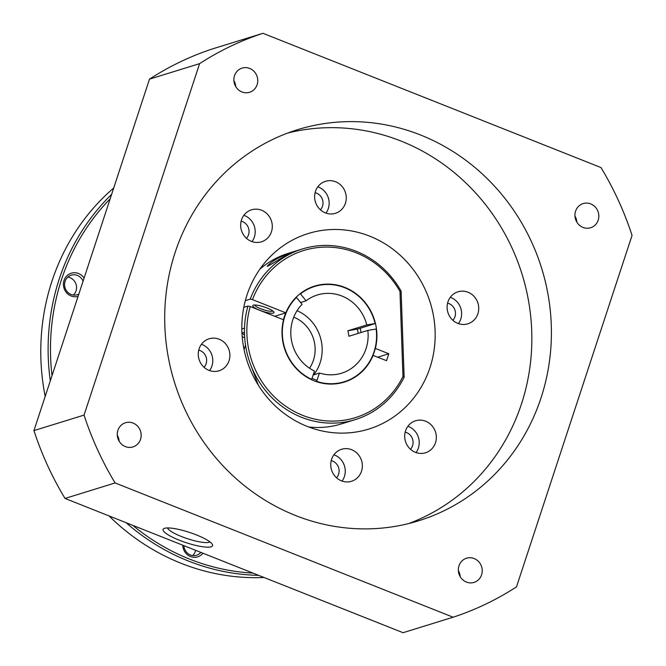 <?xml version="1.0" encoding="UTF-8"?>
<svg xmlns="http://www.w3.org/2000/svg" width="666" height="666" viewBox="0 0 666 666"><rect width="100%" height="100%" fill="white"/><g stroke="black" fill="none" stroke-linecap="round" stroke-linejoin="round"><path stroke-width="1" d="M277.123 258.658C271.87 261.738 268.581 264.302 267.257 266.367C269.638 265.734 290.892 251.64 292.266 252.239C289.785 252.739 284.74 254.878 277.123 258.658M241.833 328.996L244.522 328.163A89.327 83.883 -107.2 0 1 247.943 306.06L250.216 306.535A87.462 82.134 72.8 0 0 298.793 413.694A87.462 82.134 72.8 0 0 402.972 376.515L399.975 291.433A87.462 82.134 72.8 0 0 322.194 247.203A87.462 82.134 72.8 0 0 252.489 299.617L250.216 299.142L245.329 300.657M250.216 299.142A89.327 83.883 -107.2 0 1 302.456 248.951A89.327 83.883 -107.2 0 1 401.107 291.134L404.137 377.181A89.327 83.883 -107.2 0 1 355.236 419.622A89.327 83.883 -107.2 0 1 250.915 365.409L258.316 385.156M302.456 248.951L288.403 253.296A89.327 83.883 72.8 0 0 259.857 269.172M243.789 307.342L247.943 306.06M308.658 426.973A89.327 83.883 72.8 0 0 341.183 423.967L355.236 419.622M372.769 355.278L386.53 360.681L388.811 353.763L375.374 348.426A50.241 47.186 72.8 0 0 361.946 298.892A50.241 47.186 72.8 0 0 314.61 286.097A50.241 47.186 72.8 0 0 285.806 312.845L252.489 299.617M373.102 355.344A50.241 47.186 -107.2 0 1 314.102 380.794A50.241 47.186 -107.2 0 1 283.533 319.763L250.216 306.535M312.071 378.405A48.385 45.438 72.8 0 0 317.074 380.328M360.173 328.188A50.241 47.186 -107.2 0 1 361.022 332.517M243.856 306.976L244.347 307.176M285.806 312.845L274.742 316.275M244.555 335.156A12.096 2.506 18.2 0 1 242.799 333.017A12.096 2.506 18.2 0 1 243.473 332.5A12.096 2.506 18.2 0 1 244.48 332.342M244.705 337.737L242.208 336.738M250.915 365.409A89.327 83.883 -107.2 0 1 244.522 328.163M259.715 310.256A11.164 2.314 18.2 0 1 253.172 305.244A11.164 2.314 18.2 0 1 264.111 306.926A11.164 2.314 18.2 0 1 273.901 312.063A11.164 2.314 18.2 0 1 259.715 310.256M254.645 305.003A9.674 2.006 -161.8 0 0 260.664 308.724A9.674 2.006 -161.8 0 0 272.86 310.989M377.739 357.184L388.811 353.763M402.972 376.515L404.137 377.181M399.975 291.433L401.107 291.134M202.988 553.238A12.096 11.355 -107.2 0 1 190.468 556.518A12.096 11.355 -107.2 0 1 182.742 545.196M78.064 296.42A12.096 11.355 -107.2 0 1 63.42 284.074A12.096 11.355 -107.2 0 1 78.538 273.518A12.096 11.355 -107.2 0 1 84.099 278.055M110.14 198.859A217.732 204.47 72.8 0 0 52.023 375.616M132.767 525.349A217.732 204.47 72.8 0 0 252.963 573.093M258.691 575.366A219.589 206.219 -107.2 0 1 126.065 522.685M50.291 380.877A219.589 206.219 -107.2 0 1 111.622 194.355M113.711 187.987A219.589 206.219 72.8 0 0 45.188 396.412M109.058 515.934A219.589 206.219 72.8 0 0 181.102 563.294A219.589 206.219 72.8 0 0 264.052 577.497M67.79 277.114A10.231 9.615 -107.2 0 1 76.082 284.374A10.231 9.615 -107.2 0 1 73.335 295.046M83.075 281.169A10.231 9.615 72.8 0 0 77.356 275.433A10.231 9.615 72.8 0 0 71.212 275.166A10.231 9.615 72.8 0 0 64.569 284.532A10.231 9.615 72.8 0 0 71.104 294.464A10.231 9.615 72.8 0 0 77.256 294.73A10.231 9.615 72.8 0 0 78.838 294.072M195.646 550.324A10.231 9.615 -107.2 0 1 192.657 555.561M183.899 545.662A10.231 9.615 72.8 0 0 190.426 554.978A10.231 9.615 72.8 0 0 196.57 555.244A10.231 9.615 72.8 0 0 200.857 552.397M296.187 297.144L302.098 304.312A40.942 38.445 72.8 0 0 314.485 371.062L311.522 379.762M296.52 297.377A49.9 46.861 72.8 0 0 311.738 379.404M283.441 319.73A50.241 47.186 -107.2 0 1 285.697 312.887M300.491 293.881L306.069 300.807A40.942 38.445 -107.2 0 1 317.357 294.98A40.942 38.445 -107.2 0 1 366.8 324.933L375.125 323.518A49.9 46.861 72.8 0 0 300.491 293.881L300.158 293.648M314.552 286.114A50.241 47.186 -107.2 0 1 375.333 323.501L375.125 323.518M358.191 328.796A51.174 48.06 -107.2 0 1 358.225 328.912L375.333 323.501M313.195 374.991L319.472 373.043A40.942 38.445 -107.2 0 0 341.55 373.21A40.942 38.445 -107.2 0 0 367.823 330.419L348.884 336.272A40.942 38.445 -107.2 0 0 347.86 330.786L366.8 324.933M297.044 310.681A40.942 38.445 -107.2 0 1 320.854 339.144A40.942 38.445 -107.2 0 1 313.736 374.816M300.632 302.489L306.069 300.807M367.823 330.419L376.348 328.987A50.241 47.186 -107.2 0 1 373.01 355.328M316.508 381.743L319.472 373.043M316.725 381.385A49.9 46.861 72.8 0 0 376.14 329.004M347.86 330.786L358.225 328.912M357.367 329.179A51.174 48.06 -107.2 0 1 358.2 333.391M309.515 368.231A33.491 31.452 72.8 0 0 293.731 317.174M119.147 441.242A12.654 11.88 72.8 0 0 117.291 435.239M125.35 446.595A12.654 11.88 72.8 0 0 132.95 446.928A12.654 11.88 72.8 0 0 140.568 431.327A12.654 11.88 72.8 0 0 125.474 422.752A12.654 11.88 72.8 0 0 117.266 434.324A12.654 11.88 72.8 0 0 125.35 446.595M235.747 86.605A12.654 11.88 72.8 0 0 233.891 80.603M234.507 75.708A12.654 11.88 72.8 0 0 237.312 88.728A12.654 11.88 72.8 0 0 249.55 92.291A12.654 11.88 72.8 0 0 257.168 76.69A12.654 11.88 72.8 0 0 242.074 68.107A12.654 11.88 72.8 0 0 234.507 75.708M460.214 576.706A12.654 11.88 72.8 0 0 458.358 570.704M481.593 574.8A12.654 11.88 72.8 0 0 478.787 561.779A12.654 11.88 72.8 0 0 466.55 558.216A12.654 11.88 72.8 0 0 458.932 573.817A12.654 11.88 72.8 0 0 474.025 582.4A12.654 11.88 72.8 0 0 481.593 574.8M576.814 222.069A12.654 11.88 72.8 0 0 574.958 216.067M590.75 203.913A12.654 11.88 72.8 0 0 583.15 203.58A12.654 11.88 72.8 0 0 575.532 219.181A12.654 11.88 72.8 0 0 590.625 227.755A12.654 11.88 72.8 0 0 598.834 216.184A12.654 11.88 72.8 0 0 590.75 203.913M115.126 482.95A307.051 288.353 -107.2 0 1 84.049 415.101L199.6 63.645A307.051 288.353 -107.2 0 1 262.962 33.3L600.973 167.557A307.051 288.353 -107.2 0 1 632.051 235.406L516.5 586.863A307.051 288.353 -107.2 0 1 453.138 617.207L115.126 482.95L65.027 498.443L403.038 632.7L453.138 617.207M295.504 515.492A204.703 192.233 -107.2 0 1 164.702 316.883A204.703 192.233 -107.2 0 1 297.577 129.687A204.703 192.233 -107.2 0 1 541.708 268.465A204.703 192.233 -107.2 0 1 418.523 520.82A204.703 192.233 -107.2 0 1 295.504 515.492M331.21 460.639A10.231 9.615 -107.2 0 1 333.882 461.705A10.231 9.615 -107.2 0 1 336.513 477.78M447.585 303.163A10.231 9.615 -107.2 0 1 448.942 303.588A10.231 9.615 -107.2 0 1 452.88 320.304M315.11 192.665A10.231 9.615 -107.2 0 1 317.79 193.739A10.231 9.615 -107.2 0 1 320.413 209.815M198.734 350.141A10.231 9.615 -107.2 0 1 200.1 350.566A10.231 9.615 -107.2 0 1 204.037 367.282M287.887 132.992A204.703 192.233 -107.2 0 1 522.152 274.509A204.703 192.233 -107.2 0 1 408.666 523.568M179.287 540.201A26.049 5.403 18.2 0 1 164.011 528.521A26.049 5.403 18.2 0 1 189.527 532.425A26.049 5.403 18.2 0 1 212.387 544.422A26.049 5.403 18.2 0 1 179.287 540.201M262.962 33.3L212.862 48.793A307.051 288.353 72.8 0 0 149.5 79.137L33.949 430.594L84.049 415.101M33.949 430.594A307.051 288.353 72.8 0 0 65.027 498.443M149.5 79.137L199.6 63.645M307.226 426.415A102.348 96.12 72.8 0 0 368.739 429.079A102.348 96.12 72.8 0 0 430.328 302.905A102.348 96.12 72.8 0 0 308.258 233.516A102.348 96.12 72.8 0 0 241.825 327.114A102.348 96.12 72.8 0 0 307.226 426.415M415.401 452.347A16.75 15.726 72.8 0 0 425.466 452.788A16.75 15.726 72.8 0 0 436.338 437.47A16.75 15.726 72.8 0 0 425.632 421.22A16.75 15.726 72.8 0 0 415.567 420.787A16.75 15.726 72.8 0 0 404.695 436.097A16.75 15.726 72.8 0 0 415.401 452.347M339.277 479.795A16.75 15.726 -107.2 0 1 332.5 457.101A16.75 15.726 -107.2 0 1 341.6 449.284A16.75 15.726 -107.2 0 1 361.571 460.639A16.75 15.726 -107.2 0 1 351.498 481.285A16.75 15.726 -107.2 0 1 339.277 479.795M251.365 241.375A16.75 15.726 72.8 0 0 261.43 241.816A16.75 15.726 72.8 0 0 271.512 221.17A16.75 15.726 72.8 0 0 251.532 209.815A16.75 15.726 72.8 0 0 240.659 225.125A16.75 15.726 72.8 0 0 251.365 241.375M208.958 370.354A16.75 15.726 -107.2 0 1 198.26 354.104A16.75 15.726 -107.2 0 1 209.124 338.786A16.75 15.726 -107.2 0 1 219.197 339.227A16.75 15.726 -107.2 0 1 229.895 355.478A16.75 15.726 -107.2 0 1 219.022 370.787A16.75 15.726 -107.2 0 1 208.958 370.354M323.176 211.83A16.75 15.726 -107.2 0 1 314.677 195.396A16.75 15.726 -107.2 0 1 325.499 181.319A16.75 15.726 -107.2 0 1 342.49 186.971A16.75 15.726 -107.2 0 1 344.497 205.494A16.75 15.726 -107.2 0 1 335.398 213.32A16.75 15.726 -107.2 0 1 323.176 211.83M457.8 323.376A16.75 15.726 -107.2 0 1 447.102 307.126A16.75 15.726 -107.2 0 1 457.975 291.808A16.75 15.726 -107.2 0 1 477.947 303.163A16.75 15.726 -107.2 0 1 467.873 323.809A16.75 15.726 -107.2 0 1 457.8 323.376M405.178 432.134A10.231 9.615 -107.2 0 1 406.535 432.567A10.231 9.615 -107.2 0 1 410.481 449.284M241.142 221.162A10.231 9.615 -107.2 0 1 242.499 221.595A10.231 9.615 -107.2 0 1 246.445 238.311M201.457 344.28A16.75 15.726 -107.2 0 1 202.089 344.513A16.75 15.726 -107.2 0 1 209.59 370.587M416.034 452.589A16.75 15.726 72.8 0 0 408.524 426.515A16.75 15.726 72.8 0 0 407.892 426.273M251.998 241.616A16.75 15.726 72.8 0 0 243.856 215.301M317.832 186.805A16.75 15.726 -107.2 0 1 327.389 210.789A16.75 15.726 -107.2 0 1 325.965 213.12M450.299 297.302A16.75 15.726 -107.2 0 1 458.433 323.609M333.924 454.77A16.75 15.726 -107.2 0 1 342.066 481.085M167.541 527.938A22.519 4.67 -161.8 0 0 181.527 536.555A22.519 4.67 -161.8 0 0 209.89 541.866M244.056 349.533L245.521 345.105"/></g></svg>
